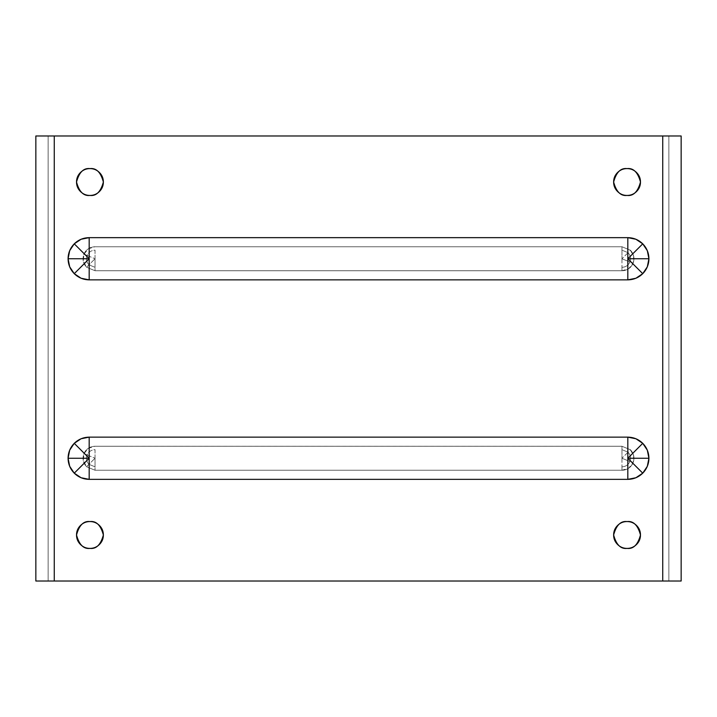 <?xml version="1.0" encoding="UTF-8"?>
<svg xmlns="http://www.w3.org/2000/svg" width="717" height="717" viewBox="0 0 717 717"><rect width="100%" height="100%" fill="white"/><g stroke="black" fill="none" stroke-linecap="round" stroke-linejoin="round"><path stroke-width="0.54" stroke-dasharray="3.58 2.69" d="M95.038 458.253L95.038 449.667C91.337 449.855 88.693 451.62 87.107 454.963L95.038 458.253L87.107 454.963C85.861 458.459 86.479 461.569 88.962 464.32L95.038 458.253L88.962 464.32L95.038 466.83L95.038 458.253L95.038 470.244L621.962 470.244L621.962 466.83C625.663 466.65 628.307 464.885 629.893 461.533L621.962 458.253L621.962 470.244L95.038 470.244L86.551 466.731L88.962 464.32C86.479 461.569 85.861 458.459 87.107 454.963C88.693 451.62 91.337 449.855 95.038 449.667L95.038 458.253M95.038 258.756L95.038 250.17C91.337 250.358 88.693 252.124 87.107 255.467L95.038 258.756L87.107 255.467C85.861 258.954 86.479 262.072 88.962 264.824L95.038 258.756L88.962 264.824L95.038 267.333L95.038 258.756L95.038 270.748L621.962 270.748L621.962 267.333C625.663 267.154 628.307 265.389 629.893 262.037L621.962 258.756L621.962 270.748L95.038 270.748L86.551 267.235L88.962 264.824C86.479 262.072 85.861 258.954 87.107 255.467C88.693 252.124 91.337 250.358 95.038 250.17L95.038 258.756M621.962 458.253L629.893 461.533C631.139 458.046 630.521 454.928 628.038 452.185L621.962 458.253L628.038 452.185L621.962 449.667L621.962 458.253L621.962 446.252L95.038 446.252L621.962 446.261L630.449 449.765L628.038 452.185C630.521 454.928 631.139 458.046 629.893 461.533C628.307 464.885 625.663 466.65 621.962 466.83L621.962 458.253M621.962 258.756L629.893 262.037C631.139 258.55 630.521 255.431 628.038 252.689L621.962 258.756L628.038 252.689L621.962 250.17L621.962 258.756L621.962 246.756L95.038 246.756L621.962 246.756L630.449 250.269L628.038 252.689C630.521 255.431 631.139 258.55 629.893 262.037C628.307 265.389 625.663 267.154 621.962 267.333L621.962 258.756M621.962 446.252L630.449 449.765L621.962 446.261L621.962 449.667L628.038 452.185L630.449 449.774C633.945 453.601 634.814 457.957 633.048 462.841L628.63 468.219L621.962 470.244C627.151 470.011 630.843 467.538 633.048 462.841C634.787 457.966 633.927 453.61 630.449 449.774L633.729 455.913L633.048 462.841L629.893 461.533L633.048 462.841A11.992 11.992 0 0 1 621.962 470.244L95.038 470.244L86.551 466.731L95.038 470.244L95.038 466.83L88.962 464.32L86.551 466.731C83.055 462.895 82.186 458.539 83.952 453.664A11.992 11.992 0 0 1 95.038 446.261L621.962 446.252L95.038 446.261C89.849 446.494 86.157 448.959 83.952 453.664L87.107 454.963L83.952 453.664C82.213 458.539 83.073 462.895 86.551 466.731L83.271 460.592L83.952 453.664L88.37 448.277L95.038 446.261M621.962 246.756L630.449 250.269L621.962 246.756L621.962 250.17L628.038 252.689L630.449 250.269C633.945 254.105 634.814 258.461 633.048 263.345L628.63 268.723L621.962 270.748C627.151 270.506 630.843 268.041 633.048 263.345C634.787 258.47 633.927 254.114 630.449 250.269L633.729 256.417L633.048 263.345L629.893 262.037L633.048 263.345A11.992 11.992 0 0 1 621.962 270.748L95.038 270.748L86.551 267.235L95.038 270.748L95.038 267.333L88.962 264.824L86.551 267.235C83.055 263.399 82.186 259.043 83.952 254.159A11.992 11.992 0 0 1 95.038 246.756L621.962 246.756L95.038 246.756C89.849 246.998 86.157 249.462 83.952 254.159L87.107 255.467L83.952 254.159C82.213 259.043 83.073 263.399 86.551 267.235L83.271 261.096L83.952 254.159L88.37 248.781L95.038 246.756M99.439 525.48C102.065 528.106 103.373 531.27 103.373 534.981C103.373 538.691 102.065 541.855 99.439 544.472C96.822 547.098 93.649 548.406 89.948 548.406C96.293 549.168 100.765 544.696 103.373 534.981C100.765 525.265 96.293 520.784 89.948 521.555C83.593 520.784 79.121 525.265 76.513 534.981C79.121 544.696 83.593 549.168 89.948 548.406C86.237 548.406 83.073 547.098 80.447 544.472C77.83 541.855 76.513 538.691 76.513 534.981C76.513 531.27 77.83 528.106 80.447 525.48M617.561 525.48C620.178 522.863 623.351 521.555 627.052 521.555C620.707 520.784 616.235 525.265 613.627 534.981C616.235 544.696 620.707 549.168 627.052 548.406C623.351 548.406 620.178 547.098 617.561 544.472C614.935 541.855 613.627 538.691 613.627 534.981M627.052 195.445C633.407 196.216 637.879 191.735 640.487 182.019C637.879 172.304 633.407 167.832 627.052 168.594C620.707 167.832 616.235 172.304 613.627 182.019C616.235 191.735 620.707 196.216 627.052 195.445C623.351 195.445 620.178 194.137 617.561 191.52C614.935 188.894 613.627 185.73 613.627 182.019C613.627 178.309 614.935 175.145 617.561 172.528C620.178 169.902 623.351 168.594 627.052 168.594C630.763 168.594 633.927 169.902 636.553 172.528C639.17 175.145 640.487 178.309 640.487 182.019C640.487 185.73 639.17 188.894 636.553 191.52M89.948 168.594C83.593 167.832 79.121 172.304 76.513 182.019C79.121 191.735 83.593 196.216 89.948 195.445C86.237 195.445 83.073 194.137 80.447 191.52C77.83 188.894 76.513 185.73 76.513 182.019C76.513 178.309 77.83 175.145 80.447 172.528C83.073 169.902 86.237 168.594 89.948 168.594C93.649 168.594 96.822 169.902 99.439 172.528C102.065 175.145 103.373 178.309 103.373 182.019C103.373 185.73 102.065 188.894 99.439 191.52C96.822 194.137 93.649 195.445 89.948 195.445C96.293 196.216 100.765 191.735 103.373 182.019C100.765 172.304 96.293 167.832 89.948 168.594M662.732 581.021L662.732 135.979L54.268 135.979L54.268 581.021L681.15 581.021L681.15 135.979L681.15 581.021L668.871 581.021L668.871 135.979L668.871 581.021L668.871 135.979L668.871 581.021L54.268 581.021L54.268 135.979L48.129 135.979L48.129 581.021L54.268 581.021L48.129 581.021L48.129 135.979L48.129 581.021L48.129 135.979L35.85 135.979L35.85 581.021L48.129 581.021L35.85 581.021L35.85 135.979L662.732 135.979L662.732 581.021M627.052 521.555C630.763 521.555 633.927 522.863 636.553 525.48C639.17 528.106 640.487 531.27 640.487 534.981C640.487 538.691 639.17 541.855 636.553 544.472C633.927 547.098 630.763 548.406 627.052 548.406C633.407 549.168 637.879 544.696 640.487 534.981C637.879 525.265 633.407 520.784 627.052 521.555M681.15 135.979L662.732 135.979L681.15 135.979"/><path stroke-width="1.08" d="M648.921 258.747L627.823 258.747L642.746 273.67C646.77 269.511 648.831 264.537 648.921 258.747C648.831 252.967 646.77 247.992 642.746 243.834L627.823 258.747L648.921 258.747L647.317 250.672L642.746 243.834C638.587 239.801 633.613 237.739 627.823 237.65L627.823 258.747L642.746 243.834L635.898 239.254L627.823 237.65L89.177 237.65L81.102 239.254L74.254 243.834C70.23 247.992 68.169 252.967 68.079 258.747L89.177 258.747L74.254 243.834L69.683 250.672L68.079 258.747C68.169 264.537 70.23 269.511 74.254 273.67L89.177 258.747L68.079 258.747L69.683 266.823L74.254 273.67C78.413 277.703 83.387 279.755 89.177 279.854L89.177 258.747L74.254 273.67L81.102 278.25L89.177 279.854L627.823 279.854L635.898 278.25L642.746 273.67L647.317 266.823L648.921 258.747M648.921 458.253L627.823 458.253L642.746 473.166C646.77 469.008 648.831 464.033 648.921 458.253C648.831 452.463 646.77 447.489 642.746 443.33L627.823 458.253L648.921 458.253L647.317 450.177L642.746 443.33C638.587 439.297 633.613 437.245 627.823 437.146L627.823 458.253L642.746 443.33L635.898 438.75L627.823 437.146L89.177 437.146L81.102 438.75L74.254 443.33C70.23 447.489 68.169 452.463 68.079 458.253L89.177 458.253L74.254 443.33L69.683 450.177L68.079 458.253C68.169 464.033 70.23 469.008 74.254 473.166L89.177 458.253L68.079 458.253L69.683 466.328L74.254 473.166C78.413 477.199 83.387 479.261 89.177 479.35L89.177 458.253L74.254 473.166L81.102 477.746L89.177 479.35L627.823 479.35L635.898 477.746L642.746 473.166L647.317 466.328L648.921 458.253M80.447 525.48C77.83 528.106 76.513 531.27 76.513 534.981C76.513 538.691 77.83 541.855 80.447 544.472C83.073 547.098 86.237 548.406 89.948 548.406C83.593 549.168 79.121 544.696 76.513 534.981C79.121 525.265 83.593 520.784 89.948 521.555C93.649 521.555 96.822 522.863 99.439 525.48C96.822 522.863 93.649 521.555 89.948 521.555C86.237 521.555 83.073 522.863 80.447 525.48C83.073 522.863 86.237 521.555 89.948 521.555C96.293 520.784 100.765 525.265 103.373 534.981C100.765 544.696 96.293 549.168 89.948 548.406C93.649 548.406 96.822 547.098 99.439 544.472C102.065 541.855 103.373 538.691 103.373 534.981C103.373 531.27 102.065 528.106 99.439 525.48M613.627 534.981C613.627 538.691 614.935 541.855 617.561 544.472C620.178 547.098 623.351 548.406 627.052 548.406C620.707 549.168 616.235 544.696 613.627 534.981C616.235 525.265 620.707 520.784 627.052 521.555C623.351 521.555 620.178 522.863 617.561 525.48C614.935 528.106 613.627 531.27 613.627 534.981C613.627 531.27 614.935 528.106 617.561 525.48M627.052 195.445C620.707 196.216 616.235 191.735 613.627 182.019C616.235 172.304 620.707 167.832 627.052 168.594C623.351 168.594 620.178 169.902 617.561 172.528C614.935 175.145 613.627 178.309 613.627 182.019C613.627 185.73 614.935 188.894 617.561 191.52C620.178 194.137 623.351 195.445 627.052 195.445C630.763 195.445 633.927 194.137 636.553 191.52C633.927 194.137 630.763 195.445 627.052 195.445C633.407 196.216 637.879 191.735 640.487 182.019C637.879 172.304 633.407 167.832 627.052 168.594C630.763 168.594 633.927 169.902 636.553 172.528C639.17 175.145 640.487 178.309 640.487 182.019C640.487 185.73 639.17 188.894 636.553 191.52M89.948 195.445C83.593 196.216 79.121 191.735 76.513 182.019C79.121 172.304 83.593 167.832 89.948 168.594C86.237 168.594 83.073 169.902 80.447 172.528C77.83 175.145 76.513 178.309 76.513 182.019C76.513 185.73 77.83 188.894 80.447 191.52C83.073 194.137 86.237 195.445 89.948 195.445C93.649 195.445 96.822 194.137 99.439 191.52C102.065 188.894 103.373 185.73 103.373 182.019C103.373 178.309 102.065 175.145 99.439 172.528C96.822 169.902 93.649 168.594 89.948 168.594C96.293 167.832 100.765 172.304 103.373 182.019C100.765 191.735 96.293 196.216 89.948 195.445M54.268 581.021L54.268 135.979L662.732 135.979L662.732 581.021L54.268 581.021L54.268 135.979L35.85 135.979L35.85 581.021L681.15 581.021L681.15 135.979L662.732 135.979L662.732 581.021L681.15 581.021L681.15 135.979L35.85 135.979L35.85 581.021L54.268 581.021M627.052 548.406C630.763 548.406 633.927 547.098 636.553 544.472C639.17 541.855 640.487 538.691 640.487 534.981C640.487 531.27 639.17 528.106 636.553 525.48C633.927 522.863 630.763 521.555 627.052 521.555C633.407 520.784 637.879 525.265 640.487 534.981C637.879 544.696 633.407 549.168 627.052 548.406M89.177 437.146L89.177 479.35L627.823 479.35L627.823 437.146L89.177 437.146C83.387 437.245 78.413 439.297 74.254 443.33L89.177 458.253L89.177 437.146M642.746 473.166L627.823 458.253L627.823 479.35C633.613 479.261 638.587 477.199 642.746 473.166M89.177 237.65L89.177 279.854L627.823 279.854L627.823 237.65L89.177 237.65C83.387 237.739 78.413 239.801 74.254 243.834L89.177 258.747L89.177 237.65M642.746 273.67L627.823 258.747L627.823 279.854C633.613 279.755 638.587 277.703 642.746 273.67"/></g></svg>
